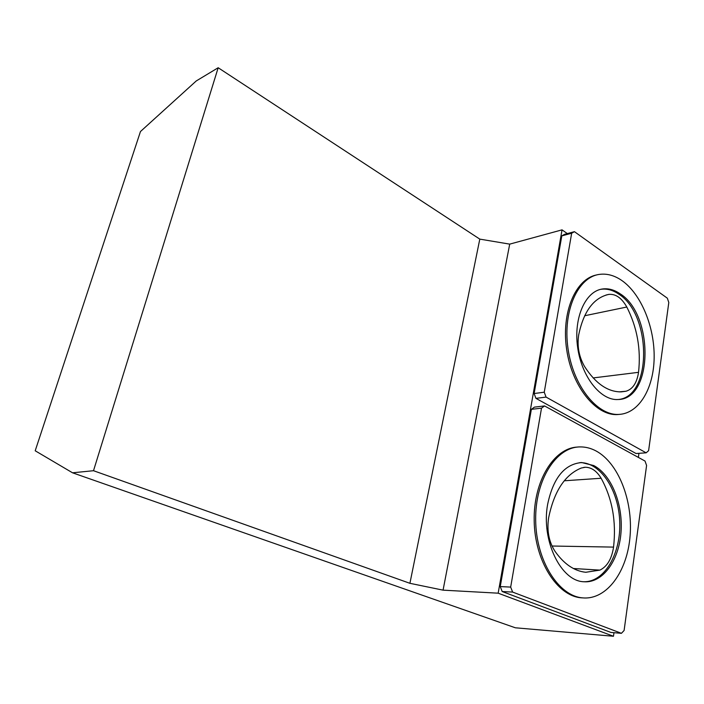 <?xml version="1.0" encoding="UTF-8"?>
<svg xmlns="http://www.w3.org/2000/svg" width="704" height="704" viewBox="0 0 704 704"><rect width="100%" height="100%" fill="white"/><g stroke="black" fill="none" stroke-linecap="round" stroke-linejoin="round"><path stroke-width="1.06" d="M579.718 462.651L580.254 462.634C600.635 462.396 618.693 490.318 619.731 521.726C621.086 553.124 604.859 581.988 584.091 581.759M601.119 478.254C596.737 470.976 591.448 467.306 585.253 467.254L581.302 468.019C565.004 474.672 554.118 491.242 548.645 517.722C546.753 530.394 548.812 541.508 554.831 551.056C563.913 563.974 574.209 571.05 585.737 572.282L599.887 570.117C607.191 566.57 611.741 558.906 613.554 547.105C616.431 521.488 612.295 498.538 601.119 478.254L564.256 480.788M626.023 391.23C632.746 389.18 636.918 382.879 638.537 372.328C641.098 349.237 637.19 327.466 626.798 307.023C621.729 298.021 615.771 293.814 608.916 294.386L608.485 294.457C593.525 297.994 583.59 311.467 578.688 334.875C577.016 346.174 578.952 356.69 584.505 366.414C595.496 383.469 607.71 391.961 621.148 391.882L626.023 391.23L619.071 391.873M593.78 465.564C611.38 474.698 623.198 504.196 621.007 532.347C618.992 560.516 602.87 583.185 584.021 581.759C560.842 581.416 540.927 540.126 547.659 504.24C553.238 477.893 564.599 463.989 581.724 462.546L593.78 465.564M618.596 399.476C652.309 396.211 651.605 314.292 618.614 294.034C612.92 290.145 607.174 288.552 601.366 289.238L600.503 289.37M583.114 597.916L581.398 597.819C557.207 596.218 534.758 560.894 534.186 520.916C533.333 480.929 554.048 447.823 577.606 447.066M621.43 633.318L512.626 592.082L510.673 587.092L541.508 408.162L544.553 405.935L645.022 461.058L646.589 465.467L624.105 630.485L621.43 633.318L610.966 632.447L502.19 591.527L500.245 586.582L531.362 409.341L534.406 407.123L544.553 405.935M72.538 472.798L515.354 627.792L613.474 636.258L498.168 593.182L443.062 590.154L409.913 583.308L93.509 470.712L72.538 472.798L35.2 450.78L140.466 131.534L196.258 80.951L218.178 67.742L479.802 239.122L509.714 244.13L562.047 229.856L567.301 233.587M619.74 414.366L617.452 414.559C595.883 415.932 571.956 386.417 566.65 349.43C561.097 312.462 575.661 278.599 596.816 274.912M648.613 450.666L646.149 452.822L546.066 397.091L544.254 392.207L571.657 233.244L574.438 231.669L667.33 298.179L668.8 302.5L648.613 450.666M646.149 452.822L636.038 453.517L535.938 398.358L534.134 393.527L561.81 235.875L564.59 234.309L574.438 231.669M546.066 397.091L535.938 398.358M512.626 592.082L502.19 591.527M541.508 408.162L531.362 409.341M510.673 587.092L500.245 586.582M498.168 593.182L562.047 229.856M613.474 636.258L613.976 632.694M638.37 457.406L638.942 453.314M443.062 590.154L509.714 244.13M409.913 583.308L479.802 239.122M93.509 470.712L218.178 67.742M622.037 280.65C641.23 294.166 654.676 327.131 654.148 357.817C653.708 388.502 639.012 413.503 618.913 414.41C597.098 415.818 572.915 385.528 567.934 348.014C562.69 310.534 578.054 276.918 599.597 274.366C607.174 273.398 614.654 275.493 622.037 280.65M620.039 293.735C614.346 289.846 608.599 288.244 602.8 288.939C585.596 290.831 573.452 317.53 577.614 347.134C581.548 376.746 600.688 400.778 618.05 399.511C653.268 399.485 654.016 314.6 620.039 293.735M596.015 450.938C618.262 462.836 632.949 500.166 630.106 535.647C627.475 571.155 607.024 599.958 582.903 597.898C558.536 596.306 535.973 560.402 535.674 520.089C535.066 479.767 556.301 446.89 580.034 446.917C585.499 446.838 590.823 448.175 596.015 450.938M571.657 233.244L561.81 235.875M544.254 392.207L534.134 393.527M552.006 546.022L613.554 547.105M573.399 568.515L599.887 570.117M593.138 377.934L638.537 372.328M606.311 294.976L608.485 294.457M584.646 315.753L626.798 307.023M583.748 467.386L585.253 467.254M605.818 295.126L608.916 294.386M580.254 462.634L581.724 462.546M601.366 289.238L602.8 288.939M617.452 414.559L618.913 414.41M581.398 597.819L582.903 597.898"/></g></svg>
